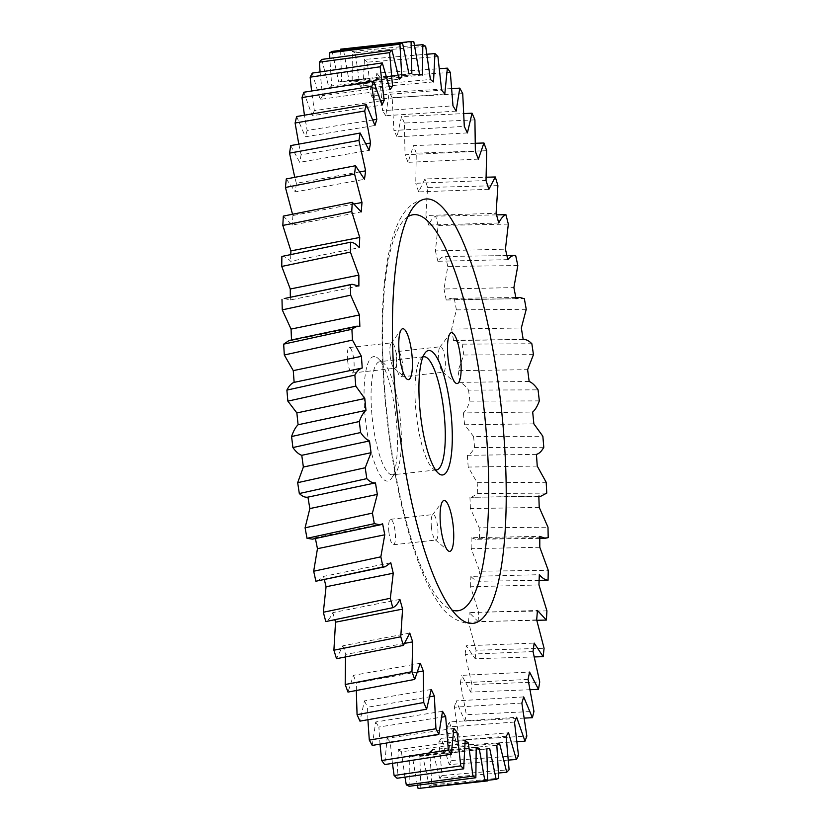 <?xml version="1.0" encoding="UTF-8"?>
<svg xmlns="http://www.w3.org/2000/svg" width="830" height="830" viewBox="0 0 830 830"><rect width="100%" height="100%" fill="white"/><g stroke="black" fill="none" stroke-linecap="round" stroke-linejoin="round"><path stroke-width="0.62" stroke-dasharray="4.15 3.11" d="M374.517 356.589A62.624 15.262 83.6 0 0 365.262 417.594A62.624 15.262 83.6 0 0 386.946 481.089A62.624 15.262 83.6 0 0 391.252 478.661A62.624 15.262 83.6 0 0 395.9 417.148A62.624 15.262 83.6 0 0 377.826 358.166A62.624 15.262 83.6 0 0 374.517 356.589M391.874 474.822A56.938 13.871 -96.4 0 1 372.296 418.434A56.938 13.871 -96.4 0 1 379.912 361.641A56.938 13.871 -96.4 0 1 380.576 361.631A56.938 13.871 -96.4 0 1 383.585 363.073A56.938 13.871 -96.4 0 1 400.008 416.691A56.938 13.871 -96.4 0 1 395.786 472.612A56.938 13.871 -96.4 0 1 392.528 474.812A56.938 13.871 -96.4 0 1 391.874 474.822M422.937 356.973A56.938 13.871 83.6 0 0 420.561 358.954A56.938 13.871 83.6 0 0 416.338 414.876A56.938 13.871 83.6 0 0 432.762 468.494A56.938 13.871 83.6 0 0 435.522 469.905M390.09 355.292A12.813 3.123 83.6 0 0 393.845 367.96A12.813 3.123 83.6 0 0 394.675 368.281A12.813 3.123 83.6 0 0 396.418 355.8A12.813 3.123 83.6 0 0 391.833 342.821A12.813 3.123 83.6 0 0 391.096 343.309A12.813 3.123 83.6 0 0 390.09 355.292M347.552 360.033A12.813 3.123 83.6 0 0 352.138 373.023A12.813 3.123 83.6 0 0 353.891 360.542A12.813 3.123 83.6 0 0 349.306 347.563A12.813 3.123 83.6 0 0 347.552 360.033M438.811 359.214A12.813 3.123 83.6 0 0 442.577 371.882A12.813 3.123 83.6 0 0 443.396 372.203A12.813 3.123 83.6 0 0 445.139 359.722A12.813 3.123 83.6 0 0 440.564 346.733A12.813 3.123 83.6 0 0 439.827 347.231A12.813 3.123 83.6 0 0 438.811 359.214M396.284 363.955A12.813 3.123 83.6 0 0 400.869 376.934A12.813 3.123 83.6 0 0 402.612 364.463A12.813 3.123 83.6 0 0 398.026 351.474A12.813 3.123 83.6 0 0 396.284 363.955M431.393 527.029A12.813 3.123 83.6 0 0 435.159 539.697A12.813 3.123 83.6 0 0 435.978 540.019A12.813 3.123 83.6 0 0 437.732 527.538A12.813 3.123 83.6 0 0 433.146 514.558A12.813 3.123 83.6 0 0 432.409 515.046A12.813 3.123 83.6 0 0 431.393 527.029M388.865 531.771A12.813 3.123 83.6 0 0 393.451 544.76A12.813 3.123 83.6 0 0 395.194 532.279A12.813 3.123 83.6 0 0 390.608 519.289A12.813 3.123 83.6 0 0 388.865 531.771M476.202 747.363L409.325 755.611L409.149 786.28M404.947 777.15L401.43 751.773L465.153 743.327M465.163 740.464L398.338 749.552L397.041 778.26M392.434 763.372L390.235 741.937L453.678 732.755M453.875 728.387L387.081 738.285L384.674 764.575M380.016 744.137L378.885 727.018L441.934 717.13M442.514 711.3L375.72 721.976L372.245 745.433M367.908 719.724L367.555 707.233L430.033 696.744M431.258 689.481L364.432 700.894L359.95 721.146M356.319 690.508L356.444 682.893L417.947 671.947M420.291 663.263L353.404 675.35L347.978 692.085M345.529 656.935L345.716 654.393L405.04 643.292M409.781 633.083L342.811 645.771L336.524 658.719M399.894 599.405L332.82 612.613C330.755 617.23 328.41 620.217 325.775 621.566M390.785 562.75L323.576 576.394L317.371 581.031M382.599 523.709L315.234 537.695L312.443 539.137M375.471 482.894L307.525 497.222M294.131 382.36L362.222 368.022M289.151 340.466L291.527 340.549L359.846 326.366M284.244 298.561L290.334 299.972L358.882 286.039M281.868 256.439C284.659 256.377 287.564 257.985 290.573 261.274L359.338 247.693M283.31 216.101L292.222 225.065L361.216 211.93M354.524 203.9L292.938 215.489L292.523 214.254M286.277 178.948L295.273 191.896L364.484 179.301M360.282 171.8L296.372 183.274L294.764 177.329M290.739 145.582L299.671 162.317L369.091 150.334M366.248 143.715L301.134 154.785L298.79 144.119M296.621 116.532L305.347 136.784L374.963 125.486M373.044 119.945L307.152 130.445L304.444 115.194M303.832 92.244L312.215 115.692L382.007 105.13M380.773 100.814L314.331 110.66L311.582 91.01M312.246 73.102L320.162 99.393L390.11 89.609M389.405 86.611L322.548 95.73L320.079 71.961M321.75 59.418L329.064 88.125L399.157 79.161M398.836 77.553L331.699 85.905L329.811 58.349M332.187 51.398L338.775 82.066L408.983 73.953M408.962 73.766L341.607 81.33L340.653 50.381M413.817 41.718L343.381 49.178L349.16 81.33L419.451 74.057M422.46 75.032L352.148 82.066L352.314 51.408L414.585 45.432M425.676 46.252L355.167 52.788L360.033 85.905L430.397 79.472M433.499 81.921L363.125 88.125L364.432 59.418L427.025 54.23M437.908 56.544L367.358 62.167L371.238 95.741L441.633 90.128M444.787 94.008L374.392 99.393L376.799 73.113L439.537 68.693M450.327 72.418L379.756 77.18L382.589 110.67L452.993 105.846M456.147 111.096L385.753 115.702L389.229 92.244L451.925 88.582M462.725 93.645L392.165 97.567L393.908 130.455L464.292 126.378M467.404 132.914L397.031 136.794L401.523 116.532L464.001 113.575M474.916 119.873L404.407 123.027L405.03 154.785L475.362 151.402M478.371 159.121L408.059 162.327L413.485 145.592L475.528 143.279M486.702 150.697L416.266 153.156L415.757 183.285L486.017 180.525M488.88 189.313L418.652 191.906L424.939 178.958L486.266 177.226M497.896 185.63L427.564 187.466L425.935 215.499L496.091 213.289M498.768 222.99L428.654 225.065C430.708 220.448 433.063 217.46 435.698 216.111L496.527 214.866M508.323 224.121L438.126 225.438L435.408 250.919L505.429 249.166M507.877 259.645L437.887 261.284C440.211 257.995 442.774 256.387 445.586 256.46L515.658 255.474M517.827 265.559L447.785 266.451L444.009 288.996L513.884 287.605M516.063 298.686L446.229 299.983L450.317 298.406L454.446 299.36L524.353 298.727M526.241 309.3L456.386 309.87L451.613 329.105L521.323 327.985M523.191 339.501L453.543 340.559L454.757 340.362L462.144 344.149L531.854 343.755M533.451 354.638L463.794 355.001L458.098 370.637L527.621 369.682M529.156 381.447L459.696 382.371C462.569 383.294 465.526 385.877 468.566 390.121L538.058 389.841M539.334 400.88L469.894 401.149C468.027 406.669 465.858 410.601 463.368 412.935L532.684 412.033M533.866 423.86L464.613 424.763L473.598 436.549L542.862 436.269M543.795 447.277L474.584 447.567C472.436 451.811 470.019 454.394 467.332 455.317L536.439 454.373M537.238 466.076L468.203 467.051L477.167 482.687L546.192 482.303M546.763 493.113L477.79 493.539L471.326 497.326L538.815 496.029M539.23 507.421L470.413 508.583L479.211 527.828L547.997 527.216M548.194 537.643L479.47 538.328L475.756 539.282L471.129 537.705L539.78 536.346M539.801 547.261L471.212 548.703L479.709 571.237L548.246 570.293M539.116 580.336L479.595 581.239C476.814 581.311 473.909 579.693 470.901 576.404L539.324 574.692M538.94 584.942L470.579 586.769L478.64 612.26L546.928 610.87M536.803 620.29L478.163 621.587L469.24 612.623L537.446 610.465M536.678 619.896L468.535 622.189L476.036 650.222L544.075 648.282M534.447 656.924L475.185 658.73L466.19 645.782L534.178 643.084M533.026 651.55L465.101 654.403L471.917 684.532L539.728 681.97M530.266 689.709L470.724 692.096L461.791 675.361L529.571 672.061M528.056 679.407L460.339 682.903L466.367 714.661L533.96 711.383M524.446 718.106L464.842 721.156L456.116 700.894L523.699 696.91M521.852 703.052L454.321 707.233L459.467 740.121L526.853 736.065M517.142 741.688L457.641 745.444L449.248 721.986L516.654 717.255M514.496 722.079L447.142 727.018L451.323 760.508L518.522 755.622M508.489 760.083L449.217 764.575L441.301 738.295L508.551 732.776M506.113 736.21L438.914 741.947L442.068 775.511L509.101 769.742M498.591 773.01L439.713 778.26L432.399 749.563L499.504 743.234M496.838 745.216L429.774 751.773L431.839 784.889L498.737 778.208M487.604 780.262L429.286 786.28L422.688 755.611L489.679 748.442M486.816 748.951L419.856 756.358L420.81 788.5M417.386 785.232L412.313 756.358L476.254 748.691M398.338 749.552L401.43 751.773M387.081 738.285L390.235 741.937M375.72 721.976L378.885 727.018M364.432 700.894L367.555 707.233M353.404 675.35L356.444 682.893M342.811 645.771L345.716 654.393M332.82 612.613L334.832 619.699M323.576 576.394L324.333 579.568M315.234 537.695L315.4 538.504M291.506 339.968L291.527 340.549M290.324 297.275L290.334 299.972M290.78 254.592L290.573 261.274M292.938 215.489L292.222 225.065M296.372 183.274L295.273 191.896M301.134 154.785L299.671 162.317M307.152 130.445L305.347 136.784M314.331 110.66L312.215 115.692M322.548 95.73L320.162 99.393M331.699 85.905L329.064 88.125M341.607 81.33L338.775 82.066M343.381 49.178L340.653 49.178M352.148 82.066L349.16 81.33M355.167 52.788L352.314 51.408M363.125 88.125L360.033 85.905M367.358 62.167L364.432 59.418M374.392 99.393L371.238 95.741M379.756 77.18L376.799 73.113M385.753 115.702L382.589 110.67M392.165 97.567L389.229 92.244M397.031 136.794L393.908 130.455M404.407 123.027L401.523 116.532M408.059 162.327L405.03 154.785M416.266 153.156L413.485 145.592M418.652 191.906L415.757 183.285M427.564 187.466L424.939 178.958M428.654 225.065L425.935 215.499M438.126 225.438L435.698 216.111M437.887 261.284L435.408 250.919M447.785 266.451L445.586 256.46M446.229 299.983L444.009 288.996M456.386 309.87L454.446 299.36M453.543 340.559L451.613 329.105M463.794 355.001L462.144 344.149M459.696 382.371L458.098 370.637M469.894 401.149L468.566 390.121M464.613 424.763L463.368 412.935M474.584 447.567L473.598 436.549M468.203 467.051L467.332 455.317M477.79 493.539L477.167 482.687M470.413 508.583L469.936 497.129M479.47 538.328L479.211 527.828M471.212 548.703L471.129 537.705M479.595 581.239L479.709 571.237M470.579 586.769L470.901 576.404M478.163 621.587L478.64 612.26M468.535 622.189L469.24 612.623M475.185 658.73L476.036 650.222M465.101 654.403L466.19 645.782M470.724 692.096L471.917 684.532M460.339 682.903L461.791 675.361M464.842 721.156L466.367 714.661M454.321 707.233L456.116 700.894M457.641 745.444L459.467 740.121M447.142 727.018L449.248 721.986M449.217 764.575L451.323 760.508M438.914 741.947L441.301 738.295M439.713 778.26L442.068 775.511M429.774 751.773L432.399 749.563M429.286 786.28L431.839 784.889M419.856 756.358L422.688 755.611M409.325 755.611L412.313 756.358M408.007 216.703A199.262 48.545 83.6 0 0 387.371 418.102A199.262 48.545 83.6 0 0 451.831 610.019M432.762 468.494L438.52 473.391M420.561 358.954L425.095 352.906M393.845 367.96L406.793 378.988M352.138 373.023L394.675 368.281M442.577 371.882L455.514 382.91M400.869 376.934L443.396 372.203M435.159 539.697L448.096 550.726M393.451 544.76L435.978 540.019M472.976 623.382L467.964 623.455C455.66 621.39 445.762 614.428 438.271 602.549C432.793 594.695 427.626 584.994 422.761 573.437C406.254 533.14 394.354 481.711 387.05 419.129C381.561 369.371 380.596 324.738 384.155 285.23C386.386 261.128 390.484 241.686 396.45 226.891C403.307 210.042 413.05 200.746 425.686 199.013M423.819 356.755L379.912 361.641M436.424 469.915L392.528 474.812M506.933 255.588L476.866 256.014M515.824 297.482L450.317 298.406M524.062 339.387L454.757 340.362M538.826 496.371L471.326 497.326M539.791 538.38L475.756 539.282M390.608 519.289L433.146 514.558M432.409 515.046L442.608 501.434M398.026 351.474L440.564 346.733M439.827 347.231L450.026 333.619M349.306 347.563L391.833 342.821M391.096 343.309L401.295 329.697M383.585 363.073L377.826 358.166M395.786 472.612L391.252 478.661"/><path stroke-width="1.25" d="M441.83 474.978A62.624 15.262 -96.4 0 1 438.52 473.391A62.624 15.262 -96.4 0 1 420.447 414.419A62.624 15.262 -96.4 0 1 425.095 352.906A62.624 15.262 -96.4 0 1 429.401 350.478A62.624 15.262 -96.4 0 1 451.084 413.973A62.624 15.262 -96.4 0 1 441.83 474.978M435.522 469.905A56.938 13.871 83.6 0 0 435.771 469.925A56.938 13.871 83.6 0 0 436.424 469.915A56.938 13.871 83.6 0 0 444.05 413.133A56.938 13.871 83.6 0 0 424.472 356.744A56.938 13.871 83.6 0 0 423.819 356.755A56.938 13.871 83.6 0 0 422.937 356.973M399.272 353.663A25.616 6.246 83.6 0 0 406.793 378.988A25.616 6.246 83.6 0 0 411.929 354.68A25.616 6.246 83.6 0 0 401.295 329.697A25.616 6.246 83.6 0 0 399.272 353.663M447.993 357.585A25.616 6.246 83.6 0 0 455.514 382.91A25.616 6.246 83.6 0 0 460.66 358.602A25.616 6.246 83.6 0 0 450.026 333.619A25.616 6.246 83.6 0 0 447.993 357.585M440.574 525.4A25.616 6.246 83.6 0 0 448.096 550.726A25.616 6.246 83.6 0 0 453.242 526.417A25.616 6.246 83.6 0 0 442.608 501.434A25.616 6.246 83.6 0 0 440.574 525.4M428.145 198.972A213.497 52.01 83.6 0 0 425.686 199.013A213.497 52.01 83.6 0 0 397.093 411.96A213.497 52.01 83.6 0 0 470.517 623.413A213.497 52.01 83.6 0 0 472.976 623.382A213.497 52.01 83.6 0 0 501.569 410.435A213.497 52.01 83.6 0 0 428.145 198.972M515.658 255.474C512.836 255.173 510.243 256.563 507.877 259.645L505.429 249.166L508.323 224.121L505.927 214.68C503.26 215.8 500.874 218.581 498.768 222.99L496.091 213.289L497.896 185.63L495.303 176.977L488.88 189.313L486.017 180.525L486.702 150.697L483.942 142.978L478.371 159.121L475.362 151.402L474.916 119.873L472.052 113.202L467.404 132.914L464.292 126.378L462.725 93.645L459.789 88.125L456.147 111.096L452.993 105.846L450.327 72.418L447.37 68.143L444.787 94.008L441.633 90.128L437.908 56.544L434.982 53.577L433.499 81.921L430.397 79.472L425.676 46.252L422.812 44.654L422.46 75.032L419.451 74.057L413.817 41.718L411.068 41.5L411.846 73.445L408.983 73.953L402.509 43.015L399.925 44.177L401.824 77.18L399.157 79.161L391.947 50.122L389.561 52.653L392.549 86.185L390.11 89.609L382.288 62.914L380.14 66.773L384.166 100.316L382.007 105.13L373.687 81.205L371.809 86.33L376.81 119.344L374.963 125.486L366.279 104.694L364.702 111.013L370.605 142.978L369.091 150.334L360.179 133.028L358.934 140.426L365.636 170.845L364.484 179.301L355.489 165.741L354.586 174.103L361.984 202.499L361.216 211.93L352.273 202.323L351.733 211.526L359.722 237.453L359.338 247.693C356.319 244.186 353.404 242.36 350.592 242.204L350.416 252.102L358.861 275.135L358.882 286.039L352.055 284.265L350.468 284.742L350.665 295.179L359.432 314.964L359.846 326.366L356.962 326.169L351.899 329.282L352.47 340.093L361.424 356.319L362.222 368.022C359.514 368.717 357.066 371.083 354.867 375.119L355.8 386.116L364.795 398.535L365.978 410.362C363.457 412.469 361.247 416.183 359.328 421.516L360.604 432.544C363.644 436.995 366.611 439.796 369.506 440.948L371.041 452.713L365.21 467.747L366.808 478.64C369.827 481.742 372.712 483.164 375.471 482.894L377.339 494.41L372.421 513.096L374.309 523.668L380.264 524.83L382.599 523.709L384.778 534.79L380.835 556.826L383.004 566.921L385.182 566.734L390.785 562.75L393.233 573.229L390.339 598.274L392.735 607.716C395.402 606.585 397.788 603.815 399.894 599.405L402.571 609.106L400.766 636.766L403.37 645.408L409.781 633.083L412.655 641.87L411.96 671.698L414.72 679.417L420.291 663.263L423.31 670.993L423.746 702.522L426.62 709.193L431.258 689.481L434.37 696.017L435.937 728.75L438.873 734.27L442.514 711.3L445.669 716.549L448.335 749.978L451.292 754.242L453.875 728.387L457.029 732.257L460.754 765.851L463.68 768.819L465.163 740.464L468.265 742.912L472.986 776.143L475.849 777.741L476.202 747.363L479.211 748.338L484.845 780.667L487.594 780.895L486.816 748.951L489.679 748.442L496.153 779.38L498.737 778.208L496.838 745.216L499.504 743.234L506.715 772.274L509.101 769.742L506.113 736.21L508.551 732.776L516.374 759.481L518.522 755.622L514.496 722.079L516.654 717.255L524.975 741.19L526.853 736.065L521.852 703.052L523.699 696.91L532.383 717.701L533.96 711.383L528.056 679.407L529.571 672.061L538.483 689.367L539.728 681.97L533.026 651.55L534.178 643.084L543.173 656.654L544.075 648.282L536.678 619.896L537.446 610.465L546.389 620.072L546.928 610.87L538.94 584.942L539.324 574.692C542.343 578.199 545.258 580.035 548.07 580.191L548.246 570.293L539.801 547.261L539.78 536.346L545.051 538.307L548.194 537.643L547.997 527.216L539.23 507.421L538.815 496.029L540.61 496.35L546.763 493.113L546.192 482.303L537.238 466.076L536.439 454.373C539.147 453.678 541.596 451.313 543.795 447.277L542.862 436.269L533.866 423.86L532.684 412.033C535.205 409.927 537.425 406.212 539.334 400.88L538.058 389.841C535.018 385.39 532.051 382.589 529.156 381.447L527.621 369.682L533.451 354.638L531.854 343.755C528.845 340.642 525.95 339.231 523.191 339.501L521.323 327.985L526.241 309.3L524.353 298.727L519.621 297.431L516.063 298.686L513.884 287.605L517.827 265.559L515.658 255.474L506.933 255.588M523.18 339.408L524.062 339.387L523.191 339.501M362.222 368.022L294.131 382.36C291.444 383.284 289.037 385.867 286.889 390.11L287.865 401.139L355.8 386.116M307.525 497.222L375.471 482.894M472.986 776.143L406.306 784.889L409.149 786.28L475.849 777.741M406.306 784.889L404.947 777.15M465.153 743.327L468.265 742.912M460.754 765.851L394.115 775.511L397.041 778.26L463.68 768.819M394.115 775.511L392.434 763.372M453.678 732.755L457.029 732.257M448.335 749.978L381.717 760.508L384.674 764.575L451.292 754.242M381.717 760.508L380.016 744.137M441.934 717.13L445.669 716.549M435.937 728.75L369.298 740.111L372.245 745.433L438.873 734.27M369.298 740.111L367.908 719.724M430.033 696.744L434.37 696.017M423.746 702.522L357.066 714.651L359.95 721.146L426.62 709.193M357.066 714.651L356.319 690.508M417.947 671.947L423.31 670.993M411.96 671.698L345.197 684.522L347.978 692.085L414.72 679.417M345.197 684.522L345.529 656.935M405.04 643.292L412.655 641.87M400.766 636.766L333.899 650.212L336.524 658.719L403.37 645.408M333.899 650.212L335.528 622.178L402.571 609.106M390.339 598.274L323.337 612.25L325.775 621.566L392.735 607.716M323.337 612.25L326.065 586.758L393.233 573.229M385.182 566.734L315.888 581.228L383.004 566.921M380.835 556.826L313.678 571.227L317.465 548.692L384.778 534.79M380.264 524.83L312.443 539.137L307.017 538.317L374.309 523.668M372.421 513.096L305.077 527.818L309.849 508.572L377.339 494.41M309.849 508.572L307.93 497.139C305.191 497.616 302.327 496.413 299.319 493.528L366.808 478.64M365.21 467.747L297.669 482.676L303.365 467.041L371.041 452.713M369.506 440.948L301.767 455.307C298.893 454.384 295.937 451.8 292.897 447.557L360.604 432.544M359.328 421.516L291.579 436.528C293.436 431.009 295.615 427.077 298.095 424.752L365.978 410.362M364.795 398.535L296.86 412.925L287.865 401.139M354.867 375.119L286.889 390.11M361.424 356.319L293.27 370.626L284.296 354.991L352.47 340.093M351.899 329.282L283.673 344.139L289.151 340.466L356.962 326.169M359.432 314.964L291.06 329.095L282.252 309.86L350.665 295.179M350.468 284.742L284.244 298.561L352.055 284.265M358.861 275.135L290.261 288.985L281.754 266.44L350.416 252.102M350.592 242.204L281.868 256.439L281.754 266.44M359.722 237.453L290.894 250.909L282.823 225.428L351.733 211.526M352.273 202.323L283.31 216.101L282.823 225.428M361.984 202.499L354.524 203.9M292.523 214.254L285.437 187.456L354.586 174.103M355.489 165.741L286.277 178.948L285.437 187.456M365.636 170.845L360.282 171.8M294.764 177.329L289.546 153.145L358.934 140.426M360.179 133.028L290.739 145.582L289.546 153.145M370.605 142.978L366.248 143.715M298.79 144.119L295.096 123.016L364.702 111.013M366.279 104.694L296.621 116.532L295.096 123.016M376.81 119.344L373.044 119.945M304.444 115.194L302.006 97.567L371.809 86.33M373.687 81.205L303.832 92.244L302.006 97.567M384.166 100.316L380.773 100.814M311.582 91.01L310.15 77.169L380.14 66.773M382.288 62.914L312.246 73.102L310.15 77.169M392.549 86.185L389.405 86.611M320.079 71.961L319.405 62.167L389.561 52.653M391.947 50.122L321.75 59.418L319.405 62.167M401.824 77.18L398.836 77.553M329.811 58.349L329.624 52.788L399.925 44.177M402.509 43.015L332.187 51.398L329.624 52.788M411.846 73.445L408.962 73.766M340.653 50.381L340.653 49.178L411.068 41.5M414.585 45.432L422.812 44.654M427.025 54.23L434.982 53.577M439.537 68.693L447.37 68.143M451.925 88.582L459.789 88.125M464.001 113.575L472.052 113.202M475.528 143.279L483.942 142.978M486.266 177.226L495.303 176.977M496.527 214.866L505.927 214.68M548.07 580.191L539.116 580.336M546.389 620.072L536.803 620.29M543.173 656.654L534.447 656.924M538.483 689.367L530.266 689.709M532.383 717.701L524.446 718.106M524.975 741.19L517.142 741.688M516.374 759.481L508.489 760.083M506.715 772.274L498.591 773.01M496.153 779.38L487.604 780.262M484.845 780.667L418.092 788.5L487.594 780.895M418.092 788.5L417.386 785.232M476.254 748.691L479.211 748.338M334.832 619.699L335.528 622.178M324.333 579.568L326.065 586.758M313.678 571.227L315.888 581.228M315.4 538.504L317.465 548.692M305.077 527.818L307.017 538.317M297.669 482.676L299.319 493.528M301.767 455.307L303.365 467.041M291.579 436.528L292.897 447.557M296.86 412.925L298.095 424.752M293.27 370.626L294.131 382.36M283.673 344.139L284.296 354.991M291.06 329.095L291.506 339.968M281.993 299.35L282.252 309.86M290.261 288.985L290.324 297.275M290.894 250.909L290.78 254.592M451.831 610.019A199.262 48.545 83.6 0 0 455.38 610.797A199.262 48.545 83.6 0 0 484.845 416.681A199.262 48.545 83.6 0 0 415.84 214.648A199.262 48.545 83.6 0 0 408.007 216.703M519.621 297.431L515.824 297.482M540.61 496.35L538.826 496.371M545.051 538.307L539.791 538.38"/></g></svg>
